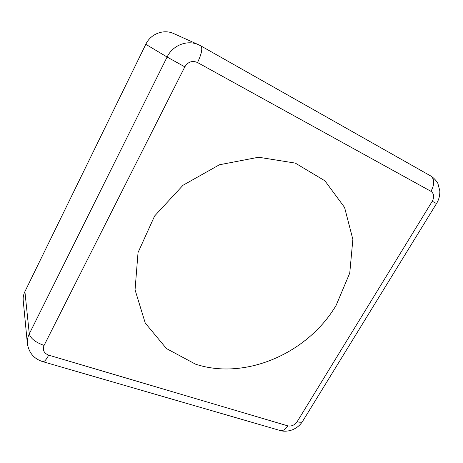 <?xml version="1.0" encoding="UTF-8"?>
<svg xmlns="http://www.w3.org/2000/svg" width="463" height="463" viewBox="0 0 463 463"><rect width="100%" height="100%" fill="white"/><g stroke="black" fill="none" stroke-linecap="round" stroke-linejoin="round"><path stroke-width="0.69" d="M336.207 305.186C308.15 353.043 245.593 380.708 195.508 364.155L166.454 348.57L145.249 323.058L135.057 289.844L138.038 252.555L154.613 215.984L183.024 185.252L219.416 164.776L258.62 157.235L295.284 163.103L324.933 180.825L344.582 207.453L352.864 239.406L349.75 273.083L336.207 305.186M145.804 44.292L167.102 57.03L29.291 333.852C27.711 337.07 27.074 340.351 27.375 343.685L23.219 300.533C22.942 297.483 23.503 294.503 24.909 291.592L145.804 44.292C150.706 33.764 163.763 28.845 173.793 33.614L198.72 44.813C187.527 39.482 172.757 45.114 167.102 57.03L184.818 66.857C188.042 61.77 192.278 60.329 197.533 62.54L430.972 191.341C434.728 184.199 434.641 179.071 430.706 175.957L200.757 45.843C202.8 48.077 201.723 53.644 197.533 62.54M200.635 45.779L198.72 44.813L200.635 45.779M430.972 191.341C434.057 193.615 434.485 196.925 432.257 201.272L436.522 203.535C438.82 199.871 439.925 195.681 439.844 190.976L437.905 183.533C437.367 182.104 434.126 177.919 430.706 175.957M24.909 291.592L29.291 333.852C30.61 338.522 35.541 342.377 44.083 345.415L184.818 66.857M432.257 201.272L297.148 421.7C299.955 422.505 301.766 422.389 302.588 421.359L302.704 421.168M42.729 361.632L42.885 361.678C44.413 361.794 46.346 359.618 48.696 355.15C43.898 353.24 42.364 349.993 44.083 345.415M297.148 421.7C294.63 425.156 291.516 426.545 287.807 425.867C285.463 429.49 282.962 431.053 280.312 430.561L280.017 430.474M287.807 425.867L48.696 355.15M436.522 203.535L302.588 421.359C300.296 425.017 297.003 427.795 292.703 429.699C287.025 431.904 281.932 431.186 280.312 430.561L42.885 361.678C34.14 358.981 28.972 352.985 27.375 343.685"/></g></svg>
